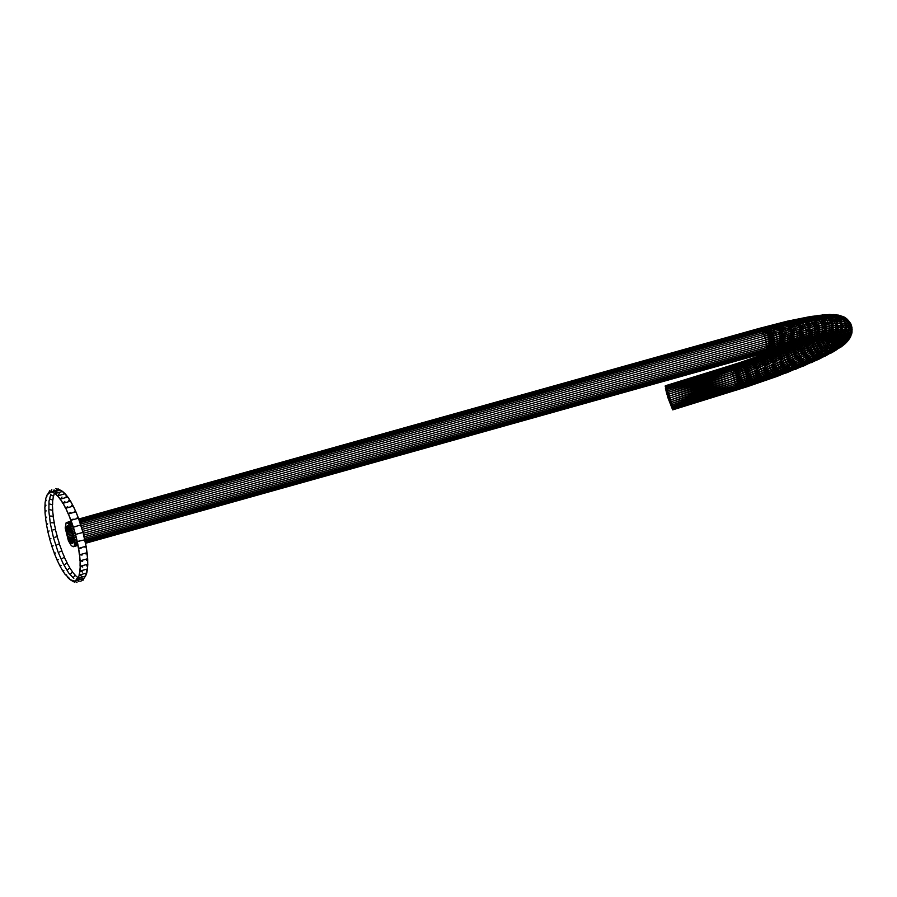 <?xml version="1.0" encoding="UTF-8"?>
<svg xmlns="http://www.w3.org/2000/svg" width="897" height="897" viewBox="0 0 897 897"><rect width="100%" height="100%" fill="white"/><g stroke="black" fill="none" stroke-linecap="round" stroke-linejoin="round"><path stroke-width="1.35" d="M78.723 519.038L758.716 328.537L762.315 331.565L765.186 338.079L766.823 345.614L766.262 352.028L85.473 543.19L765.78 352.611L793.845 345.39L816.797 340.77L837.383 339.044L840.354 339.458L843.337 341.275L842.44 344.325L837.742 348.496L823.76 356.625L802.636 366.279L767.103 379.88L736.897 389.87L747.19 386.159L742.794 373.208L791.58 355.313L810.226 346.791L821.473 340.355L835.499 339.559L840.354 340.703L841.341 341.757L840.455 344.74L832.181 351.254L822.134 356.804L784.808 372.917L736.874 389.433L733.23 376.247L742.794 373.208L742.189 371.302L668.87 394.108L669.498 396.014L733.23 376.247L729.328 365.942L665.35 385.788L667.917 397.719L672.649 409.817L668.198 392.404L665.182 386.035L669.297 396.508L671.797 406.655L667.379 395.005L666.135 389.376L666.807 389.803L666.415 390.688L667.11 390.464M758.716 328.537L787.263 321.193L810.641 316.495L829.445 314.466L838.493 315.116L844.223 317.067L847.317 319.287L850.748 323.626L851.982 327.483L851.971 332.922L849.728 338.36L845.501 343.439L841.128 346.937L818.77 359.305L777.206 376.359L747.425 386.629L672.75 409.862L666.841 394.018L665.395 388.177L666.606 391.574L667.458 391.305L666.606 391.574L666.841 392.606L667.839 392.292M667.121 390.475L666.415 390.688L667.133 393.749L668.254 393.402M667.85 392.303L666.841 392.606L667.48 395.005L668.68 394.635M668.254 393.424L667.133 393.749L667.861 396.328L669.117 395.947L667.861 396.328L668.276 397.719L669.554 397.326M668.691 394.658L667.48 395.005L668.187 397.741L668.725 399.154L670.003 398.761L668.725 399.154L669.184 400.555L670.418 400.185M669.566 397.349L668.276 397.719L668.646 399.199L669.633 401.845L670.777 401.497L669.633 401.845L670.048 403.011L671.091 402.697M670.418 400.208L669.184 400.555L670.44 404.054L671.36 403.773L670.44 404.054L670.799 404.939L671.561 404.704L670.799 404.939L671.808 406.61M72.399 533.592L67.398 534.993L67.824 536.44L72.78 535.049L67.824 536.44L71.48 543.178L72.78 543.302L73.453 541.463L72.13 532.695L68.475 525.956L67.174 525.844L66.445 528.636L67.398 534.993L72.399 533.603M71.962 532.213L67.04 533.592L71.973 532.224M71.491 530.901L66.77 532.224L71.491 530.912M70.975 529.701L66.58 530.934L70.986 529.701M70.448 528.613L66.468 529.723L70.448 528.613M69.899 527.66L66.445 528.636M69.361 526.875L66.501 527.671L69.361 526.875M68.822 526.27L66.636 526.875L68.822 526.27M68.295 525.855L66.86 526.259L68.295 525.855M67.78 525.676L67.174 525.844M72.859 543.19L71.951 543.447L72.859 543.19M73.15 542.707L71.48 543.178L73.15 542.719M73.352 542.046L70.964 542.719L73.352 542.046M73.476 541.205L70.437 542.057M73.498 540.218L69.888 541.227L73.509 540.218M73.453 539.086L69.349 540.241L73.453 539.097M73.319 537.841L68.811 539.108L73.319 537.852M73.094 536.496L68.307 537.841L73.094 536.507M78.79 519.24L787.263 321.193L810.641 316.495L829.445 314.466L840.332 315.542L847.317 319.287L849.627 322.438L851.006 328.28L852.116 329.468L850.737 336.543L847.474 341.387L844.055 344.639L830.958 353.138L835.858 348.832L833.963 348.843L830.353 351.22L828.559 350.895L822.134 356.804L825.274 356.131L829.333 353.676L832.181 351.254L830.353 351.22L825.868 353.833L824.152 353.463L815.866 359.854L818.77 359.305L823.76 356.625L827.606 353.911L825.868 353.833L820.497 356.67L818.871 356.244L808.937 363.027L811.572 362.59L822.134 356.804L820.497 356.67L814.341 359.675L812.828 359.192L801.413 366.268L803.757 365.965L815.866 359.854L814.341 359.675L807.547 362.78L806.145 362.242L793.352 369.575L795.381 369.396L808.937 363.027L807.547 362.78L800.158 365.965L798.891 365.371L784.808 372.917L786.501 372.872L801.413 366.268L800.158 365.965L792.242 369.205L791.109 368.566L775.86 376.28L785.705 373.051L793.352 369.575L792.242 369.205L783.855 372.49L782.868 371.784L766.565 379.622L776.578 376.471L784.808 372.917L783.855 372.49L775.075 375.787L774.234 375.024L756.978 382.918L767.103 379.88L775.86 376.28L775.075 375.787L765.948 379.061L765.276 378.242L747.425 386.629L766.565 379.622L765.948 379.061L746.932 385.486L736.829 389.993L756.978 382.918L754.231 377.525L750.497 366.593L741.628 369.519L732.614 374.341L669.498 396.014L670.025 397.988L668.87 394.108L732.019 372.569L668.265 392.348L672.75 409.862L736.897 389.87L672.873 409.727L671.819 406.33L672.649 409.817L736.874 389.433L672.896 409.279L736.751 388.715L672.817 408.55L671.763 405.792L672.795 409.223L672.817 408.55L736.538 387.739L672.649 407.563L671.64 405.063L672.716 408.505L672.649 407.563L736.246 386.551L672.402 406.363L671.449 404.166L672.548 407.53L672.402 406.363L735.888 385.161L672.066 404.962L671.203 403.134L672.302 406.33L672.066 404.962L735.462 383.602L671.662 403.392L670.911 401.968L671.965 404.939L671.662 403.392L734.968 381.898L671.203 401.688L670.564 400.701L671.573 403.381L671.203 401.688L734.43 380.093L670.676 399.871L670.182 399.367L671.113 401.688L670.676 399.871L733.847 378.198L669.756 397.965L670.586 399.883L670.115 397.965L733.23 376.247L742.189 371.302L741.628 369.519L732.019 372.569L741.124 367.905L667.693 390.756L668.388 393.794L668.265 392.348L731.459 370.966L740.687 366.458L667.155 389.343L667.962 392.617L667.693 390.756L730.943 369.553L740.317 365.214L666.662 388.132L667.57 391.574L667.155 389.343L730.483 368.331L740.014 364.193L666.236 387.156L667.211 390.677L666.662 388.132L730.091 367.344L739.801 363.42L665.866 386.428L666.886 389.96L666.236 387.156L739.677 362.904L665.563 385.957L666.617 389.41L665.866 386.428L739.644 362.668L665.563 385.957L666.393 389.074L665.226 385.923M759.355 328.582L788.362 321.115L818.714 315.374L831.239 314.6L837.159 315.105L841.857 318.009L845.131 318.469L846.387 319.926L848.192 323.469L848.797 327.439L851.006 328.28L849.616 333.897L850.704 335.052L846.006 342.609L835.712 350.368L838.617 346.657L836.677 346.713L833.963 348.843L832.102 348.552L824.152 353.463L806.145 362.242L765.276 378.242L761.587 371.111L759.176 363.599L750.497 366.593L750.071 364.944L741.628 369.519L739.644 362.668L775.591 350.054M78.97 519.733L769.626 325.79L804.878 317.616L826.204 314.881L832.965 315.026L837.529 317.93L841.857 318.009L844.873 323.01L845.501 326.979L848.797 327.439L847.474 333.079L849.616 333.897L847.373 337.048L848.427 338.169L846.936 339.447L846.97 340.882L844.324 343.596L841.341 341.757L839.345 341.892L839.379 343.226L837.428 343.035L838.617 346.657L842.406 345.592L842.44 344.325L841.375 343.103L839.379 343.226L838.482 344.829L836.542 344.616L835.858 348.832L839.536 347.845L840.455 344.74L838.482 344.829L836.677 346.713L834.771 346.455L832.102 348.552L830.308 347.98L828.559 350.895L826.821 350.29L824.152 353.463L822.482 352.813L818.871 356.244L817.29 355.548L812.828 359.192L811.337 358.452L806.145 362.242L804.766 361.446L798.891 365.371L797.624 364.53L791.109 368.566L789.977 367.669L782.868 371.784L781.87 370.842L774.234 375.024L773.382 374.027L765.276 378.242L736.751 388.715L746.584 384.555L736.538 387.739L746.181 383.4L736.246 386.551L745.71 382.044L735.888 385.161L745.194 380.519L735.462 383.602L744.633 378.837L734.968 381.898L744.039 377.043L734.43 380.093L743.422 375.159L733.847 378.198L751.013 368.375L742.189 371.302L758.817 361.928L741.124 367.905L749.724 363.476L740.687 366.458L749.466 362.186L740.317 365.214L749.309 361.121L740.014 364.193L749.253 360.291L739.801 363.42L758.694 356.479L749.253 360.291L749.309 361.121L775.871 349.987M760.051 328.93L806.257 317.796L827.864 315.318L832.259 318.222L837.529 317.93L840.5 322.931L841.151 326.9L845.501 326.979L844.256 332.63L847.474 333.079L845.288 336.252L847.373 337.048L845.893 338.337L846.936 339.447L845.232 340.501L845.266 341.903L838.392 340.871L839.345 341.892L837.394 341.735L837.428 343.035L834.771 346.455L832.932 345.917L817.29 355.548L797.624 364.53L773.382 374.027L770.007 368.084L767.597 360.572L759.176 363.599L758.559 360.426L750.071 364.944L749.309 361.121L758.402 357.993L758.492 357.107L776.836 349.74M79.228 520.495L760.791 329.558L770.433 326.104L771.285 326.687L780.211 323.582L781.197 324.142L798.184 319.422L799.429 319.915L806.257 317.796L807.625 318.278L815.138 316.944L816.562 317.684L821.91 315.957L826.103 318.895L832.259 318.222L835.163 323.234L835.847 327.203L841.151 326.9L840.018 332.552L844.256 332.63L842.148 335.814L845.288 336.252L843.842 337.564L845.893 338.337L844.212 339.402L845.232 340.501L836.475 340.142L838.392 340.871L836.453 340.714L837.394 341.735L835.511 341.275L837.428 343.035L835.544 342.553L836.542 344.616L834.681 344.1L832.932 345.917L831.183 345.11L830.308 347.98L828.604 347.15L826.821 350.29L825.162 349.415L822.482 352.813L820.89 351.904L817.29 355.548L815.777 354.595L811.337 358.452L809.913 357.455L804.766 361.446L803.443 360.415L797.624 364.53L796.401 363.453L789.977 367.669L788.867 366.537L781.87 370.842L780.883 369.665L773.382 374.027L746.584 384.555L755.476 380.328L746.181 383.4L754.87 379.016L745.71 382.044L754.231 377.525L745.194 380.519L753.581 375.877L744.633 378.837L752.919 374.105L744.039 377.043L752.258 372.233L743.422 375.159L759.647 365.404L751.013 368.375L767.305 358.878L758.817 361.928L767.137 357.342L749.724 363.476L758.425 359.103L749.466 362.186L777.284 349.628M760.791 329.558L799.429 319.915L807.625 318.278L808.948 319.018L816.562 317.684L819.118 319.915L826.103 318.895L828.929 323.907L829.647 327.876L835.847 327.203L834.849 332.854L840.018 332.552L838.022 335.736L842.148 335.814L840.758 337.126L843.842 337.564L842.193 338.64L844.212 339.402L833.616 339.739L836.475 340.142L834.58 340.008L836.453 340.714L834.58 340.277L835.511 341.275L834.681 344.1L832.909 343.327L825.162 349.415L815.777 354.595L780.883 369.665L777.329 363.218L775.703 357.533L767.597 360.572L767.114 355.974L758.559 360.426L758.402 357.993L767.215 354.82L767.451 353.889L777.396 349.595M833.235 339.817L835.511 341.275L833.728 340.535L835.544 342.553L833.762 341.791L832.909 343.327L831.272 342.284L831.183 345.11L829.568 344.056L828.604 347.15L827.023 346.063L825.162 349.415L823.625 348.305L820.89 351.904L819.409 350.761L815.777 354.595L814.353 353.418L809.913 357.455L808.578 356.244L803.443 360.415L802.187 359.159L796.401 363.453L795.235 362.153L788.867 366.537L787.79 365.214L780.883 369.665L772.519 372.804L764.558 377.188L755.476 380.328L763.829 375.921L754.87 379.016L763.078 374.475L754.231 377.525L762.327 372.86L753.581 375.877L761.587 371.111L752.919 374.105L760.891 369.261L752.258 372.233L768.023 362.388L759.647 365.404L775.479 355.817L767.305 358.878L775.4 354.248L767.137 357.342L775.479 352.846L758.425 359.103L779.762 348.989M833.044 339.795L833.762 341.791L832.113 340.782L827.023 346.063L819.409 350.761L787.79 365.214L785.032 360.213L783.44 354.506L775.703 357.533L775.703 351.635L767.114 355.974L767.215 354.82L781.422 348.563M830.678 339.694L831.272 342.284L829.803 341.017L829.568 344.056L828.122 342.766L827.023 346.063L825.599 344.751L823.625 348.305L822.246 346.96L819.409 350.761L818.064 349.393L814.353 353.418L813.063 352.028L808.578 356.244L807.345 354.82L802.187 359.159L801.021 357.712L795.235 362.153L794.148 360.672L787.79 365.214L779.908 368.297L772.519 372.804L763.829 375.921L771.655 371.392L763.078 374.475L770.815 369.811L762.327 372.86L770.007 368.084L761.587 371.111L769.267 366.245L760.891 369.261L776.096 359.361L768.023 362.388L783.272 352.756L775.479 355.817L783.283 351.153L775.4 354.248L783.462 349.718L775.479 352.846L783.81 348.462L775.703 351.635L782.644 348.249M830.544 339.683L825.599 344.751L818.064 349.393L786.781 363.689L779.908 368.297L771.655 371.392L778.988 366.75L770.815 369.811L778.114 365.045L770.007 368.084L777.329 363.218L769.267 366.245L783.787 356.356L776.096 359.361L783.44 354.506L784.101 347.868M828.503 339.75L828.122 342.766L826.866 341.252L825.599 344.751L824.354 343.226L822.246 346.96L821.035 345.423L818.064 349.393L816.887 347.834L813.063 352.028L811.931 350.447L807.345 354.82L806.246 353.216L801.021 357.712L799.978 356.087L794.148 360.672L793.161 359.024L786.781 363.689L778.988 366.75L785.85 362.018L778.114 365.045L785.032 360.213L777.329 363.218L791.064 353.373L783.787 356.356L790.75 351.501L783.44 354.506L790.638 349.74L783.272 352.756L790.728 348.103L783.283 351.153L790.997 346.623L783.462 349.718L788.956 346.702M828.301 339.761L816.887 347.834L793.161 359.024L790.75 351.501L791.165 346.175M786.904 347.195L785.75 347.475M825.689 339.907L824.354 343.226L823.345 341.51L821.035 345.423L820.026 343.697L816.887 347.834L815.911 346.096L811.931 350.447L810.978 348.698L806.246 353.216L805.327 351.456L799.978 356.087L799.081 354.304L793.161 359.024L785.85 362.018L792.298 357.23L785.032 360.213L797.848 350.447L791.064 353.373L797.568 348.563L790.75 351.501L797.511 346.78L790.638 349.74L797.668 345.11L790.728 348.103L795.448 345.188M79.575 521.493L761.542 330.444L771.285 326.687L772.138 327.551L781.197 324.142L782.184 324.961L790.605 321.877L791.703 322.673L799.429 319.915L800.651 320.689L808.948 319.018L811.359 321.283L819.118 319.915L821.865 324.938L822.616 328.896L829.647 327.876L828.806 333.505L834.849 332.854L832.999 336.027L838.022 335.736L836.699 337.059L840.758 337.126L839.166 338.214L842.193 338.64L825.352 339.929L815.911 346.096L799.081 354.304L797.568 348.563L797.781 344.672M793.139 345.704L792.242 345.917M822.168 340.277L820.026 343.697L819.264 341.802L815.911 346.096L815.149 344.201L810.978 348.698L810.226 346.791L805.327 351.456L804.587 349.55L799.081 354.304L792.298 357.23L804.082 347.599L797.848 350.447L803.835 345.704L797.568 348.563L803.835 343.887L797.511 346.78L801.75 343.809M817.929 340.871L815.149 344.201L814.667 342.239L810.226 346.791L809.733 344.84L804.587 349.55L803.903 343.372M799.429 344.302L798.622 344.482M816.707 341.051L804.082 347.599L809.52 342.934L803.835 345.704L807.67 342.62M813.074 341.645L809.733 344.84L809.531 342.273M805.573 343.035L804.744 343.203M811.381 341.948L809.52 342.934L810.439 342.116M815.608 341.208L814.667 342.239L814.577 341.387M820.127 340.546L819.264 341.802L819.006 340.714M823.984 340.075L823.345 341.51L822.807 340.21M827.124 339.828L826.866 341.252L826.036 339.896M829.602 339.694L829.803 341.017L828.716 339.739M761.542 330.444L800.651 320.689L802.893 322.987L811.359 321.283L814.016 326.329L814.812 330.275L822.616 328.896L821.955 334.503L828.806 333.505L828.066 335.164L843.326 334.301L848.618 335.556L849.683 336.7L848.73 339.952L844.212 339.402L840.354 340.703L832.775 339.728M832.091 339.716L832.113 340.782L830.835 339.694M80.001 522.716L762.315 331.565L772.138 327.551L772.99 328.65L782.184 324.961L783.148 326.037L791.703 322.673L793.778 325.006L802.893 322.987L805.45 328.044L806.291 331.991L814.812 330.275L814.868 332.215L835.769 329.154L848.64 329.401L851.937 331.408L851.488 334.783L835.174 338.147L839.166 338.214L835.499 339.559L829.848 339.671L838.415 339.963L842.193 338.64L849.728 338.36M832.719 339.75L833.728 340.535L832.394 339.716M762.315 331.565L783.148 326.037L784.068 327.338L793.778 325.006L794.697 326.508L827.236 320.352L843.09 319.455L848.584 320.756L850.748 323.626L850.401 324.31L851.522 325.51L850.872 326.295L851.982 327.483L844.94 330.836L848.192 331.285L851.455 333.28L836.699 337.059L831.665 339.492L825.386 339.929M80.495 524.128L763.078 332.91L772.99 328.65L773.819 329.973L783.148 326.037L810.204 320.027L816.562 317.684L834.614 315.733L842.07 316.26L845.849 318.054L839.738 321.059L849.627 322.438L848.192 323.469L850.401 324.31L848.652 325.454L850.872 326.295L840.657 330.758L844.94 330.836L827.124 336.667L832.999 336.027L831.754 337.339L836.699 337.059L830.308 338.416L835.174 338.147L826.978 339.75L850.737 336.543M833.47 339.851L837.394 341.735L840.455 344.74L844.324 343.596L844.055 344.639M763.078 332.91L784.068 327.338L784.931 328.863L794.697 326.508L810.204 320.027L830.925 317L840.433 316.776L843.685 317.235L834.412 321.361L839.738 321.059L835.163 323.234L848.192 323.469L845.344 324.994L848.652 325.454L835.432 331.049L840.657 330.758L828.066 335.164L825.969 337.967L831.754 337.339L828.693 339.245L800.898 343.977L765.208 352.88L85.495 543.302L765.78 352.611L802.109 343.551L821.506 340.344M832.551 339.728L841.341 341.757L845.232 340.501L847.474 341.387M81.022 525.743L763.818 334.458L773.819 329.973L774.616 331.509L784.931 328.863L785.716 330.567L794.697 326.508L796.76 332.069L829.422 325.891L845.344 324.994L829.333 331.711L835.432 331.049L821.304 336.151L828.066 335.164L820.452 337.642L827.124 336.667L819.409 338.92L825.969 337.967L824.635 339.032L830.308 338.416L816.797 340.77L843.326 334.301L852.15 330.993M763.818 334.458L774.616 331.509L775.356 333.236L804.732 326.16L834.412 321.361L828.929 323.907L835.163 323.234L814.868 332.215L814.711 334.076L829.333 331.711L821.955 334.503L818.187 339.974L809.778 342.015L839.132 334.233L852.116 329.468M81.549 527.526L764.524 336.184L775.356 333.236L776.028 335.119L785.716 330.567L786.4 332.451L805.45 328.044L828.929 323.907L806.403 333.919L814.868 332.215L806.325 335.77L814.711 334.076L814.353 335.848L821.955 334.503L813.792 337.474L821.304 336.151L813.052 338.943L820.452 337.642L812.121 340.21L819.409 338.92L811.034 341.241L802.109 343.551L811.034 341.241L812.121 340.21L793.845 345.39L803.219 342.811L804.172 341.802L812.121 340.21L813.052 338.943L785.054 347.498L794.809 344.683L795.617 343.708L804.172 341.802L804.968 340.568L813.052 338.943L813.792 337.474L775.782 349.886L785.839 346.836L786.49 345.894L795.617 343.708L796.267 342.497L804.968 340.568L805.596 339.122L813.792 337.474L814.353 335.848L786.49 345.894L766.262 352.028L786.49 345.894L787.005 344.728L796.267 342.497L796.771 341.084L805.596 339.122L806.055 337.519L814.353 335.848L840.971 324.916L848.427 320.476M82.12 529.443L776.028 335.119L786.4 332.451L786.949 334.424L796.76 332.069L797.119 334.02L806.291 331.991L806.055 337.519L766.262 352.028L85.383 542.775M82.692 531.405L765.769 340.041L776.028 335.119L776.6 337.093L786.949 334.424L787.342 336.375L797.119 334.02L797.287 335.938L806.403 333.919L797.287 337.777L806.325 335.77L797.108 339.503L806.055 337.519L829.647 327.876L847.317 319.287M765.769 340.041L776.6 337.093L777.037 339.032L787.342 336.375L787.577 338.27L797.287 335.938L796.771 341.084L787.364 343.349L787.005 344.728L777.228 347.24L776.869 348.372L85.383 542.763M83.219 533.323L766.229 341.97L777.037 339.032L777.329 340.905L787.577 338.27L787.656 340.086L797.287 337.777L787.588 341.791L797.108 339.503L766.61 351.175L85.249 542.057M83.668 535.161L766.587 343.843L777.329 340.905L777.497 342.699L787.656 340.086L787.364 343.349L777.452 345.894L777.228 347.24L85.047 541.07M84.094 536.877L766.823 345.614L777.497 342.699L777.542 344.37L787.588 341.791L766.845 350.077M84.486 538.458L777.542 344.37L777.452 345.894L84.811 539.859M66.681 522.413L70.089 525.485L73.498 533.984L74.799 542.663L74.227 545.903L73.274 546.733L71.323 545.679L68.396 540.745L65.201 527.963L66.154 522.671L71.278 521.123M67.275 522.469L71.345 521.336M67.937 522.828L71.513 521.819M68.632 523.456L71.782 522.581M69.361 524.353L72.13 523.579M70.089 525.485L72.545 524.801M70.829 526.842L73.038 526.214M71.558 528.389L73.565 527.828M72.265 530.127L74.092 529.611M72.915 532.022L74.664 531.529M73.498 533.984L75.247 533.491M73.98 535.913L75.763 535.408M74.35 537.774L76.223 537.247M74.608 539.534L76.649 538.962M74.754 541.183L77.03 540.543M74.799 542.663L77.355 541.945M74.72 543.963L77.602 543.167M74.529 545.062L77.792 544.143M74.227 545.903L77.938 544.86L74.227 545.903M73.801 546.475L78.017 545.286L73.801 546.475M73.274 546.733L78.039 545.387L73.274 546.733M665.35 385.788L666.314 390.644L665.182 386.035M671.102 402.708L670.048 403.011L671.797 406.655M80.865 581.435L82.132 579.081L84.071 578.139L85.63 576.042L87.458 568.967L87.581 558.73L86.078 546.228L82.973 532.336L78.431 518.197L70.975 520.282L73.397 527.234L79.508 525.25M76.996 518.006L78.431 518.197L75.864 511.839L68.419 513.925L70.975 520.282L73.106 519.094M74.339 511.38L75.864 511.839L73.206 506.143L65.75 508.229L68.419 513.925L70.426 512.479M71.558 505.448L73.206 506.143L70.493 501.188L63.037 503.273L65.75 508.229L67.656 506.547M68.733 500.302L70.493 501.188L67.78 497.039L60.323 499.124L63.037 503.273L64.842 501.389M65.907 495.974L67.78 497.039L65.122 493.765L57.666 495.85L60.323 499.124L62.005 497.061M63.138 492.565L65.122 493.765L62.566 491.444L55.121 493.529L57.666 495.85L59.236 493.653M60.469 490.143L62.566 491.444L60.166 490.132L52.721 492.229L55.121 493.529L56.589 491.231M55.692 488.551L57.98 489.919L50.535 492.005L52.721 492.229L54.089 489.874M48.472 493.182L47.036 495.043L50.535 492.005L51.802 489.65M82.132 579.081L74.686 581.166L70.101 579.641L72.197 580.942M82.883 580.46L84.071 578.139L76.615 580.224L74.686 581.166L76.974 582.534M86.841 572.813L85.63 576.042L78.185 578.128L76.615 580.224L78.981 581.548M85.675 575.055L86.762 572.948L79.306 575.033L78.185 578.128L80.607 579.372M86.404 570.907L87.458 568.967L80.001 571.053L79.306 575.033L81.795 576.143M86.684 565.917L87.727 564.191L80.281 566.276L80.001 571.053L82.513 571.994M86.538 560.244L87.581 558.73L80.136 560.816L80.281 566.276L82.804 567.005M85.955 553.965L87.031 552.709L79.586 554.795L80.136 560.816L82.647 561.331M84.968 547.226L86.078 546.228L78.622 548.325L79.586 554.795L82.076 555.052M83.556 540.106L77.265 541.496L78.622 548.325L81.066 548.325M81.739 532.751L75.527 534.421L77.265 541.496L79.654 541.205M75.628 526.337L73.397 527.234L75.527 534.421L77.837 533.838M78.588 518.298L80.842 525.149M73.173 527.223L70.975 520.282M76.032 511.963L78.431 518.197M70.762 520.294L68.419 513.925M73.386 506.278L75.864 511.839M68.206 513.97L65.75 508.229M70.684 501.333L73.206 506.143M65.548 508.307L63.037 503.273M67.981 497.185L70.493 501.188M62.846 503.385L60.323 499.124M65.324 493.922L67.78 497.039M60.144 499.259L57.666 495.85M62.779 491.59L65.122 493.765M57.498 496.007L55.121 493.529M57.969 488.787L60.166 490.132M54.964 493.709L52.721 492.229M52.575 492.419L50.535 492.005M50.4 492.218L48.595 492.958L49.784 490.637M53.585 496.097L54.425 493.148M50.815 494.146L48.999 501.21L48.875 511.402L50.378 523.848L53.472 537.695L57.991 551.79L63.205 563.787L68.609 572.869L73.801 578.442M50.871 494.942L53.36 496.052L52.889 500.066M46.924 495.279L45.904 498.138L46.992 496.03M50.154 499.091L52.665 500.033L52.609 504.809M45.803 498.373L45.209 502.129L46.263 500.178M49.873 504.069L52.385 504.809L52.744 510.236M45.119 502.354L44.94 506.906L45.982 505.157M50.019 509.754L52.531 510.27L53.293 516.224M44.85 507.13L45.085 512.355L46.128 510.842M50.591 516.033L53.091 516.291L54.246 522.671M44.996 512.568L45.635 518.376L46.711 517.12M51.6 522.772L54.044 522.772L55.592 529.477M45.556 518.578L46.599 524.857L47.698 523.859M53.001 529.88L55.401 529.589L57.318 536.518M46.521 525.037L47.945 531.686L49.111 530.968M54.829 537.247L57.15 536.664L59.437 543.683M47.877 531.831L49.694 538.749L50.927 538.335M57.049 544.748L59.269 543.851L61.837 550.612M49.615 538.873L51.824 545.937L53.147 545.836M59.561 551.991L61.691 550.803L64.393 556.947M51.746 546.038L54.235 552.888L55.67 553.079M62.229 558.618L64.248 557.16L67.04 562.632M54.145 552.956L56.803 559.246L58.339 559.706M65.01 564.538L66.916 562.856L69.742 567.577M56.702 559.291L59.46 564.942L61.108 565.637M67.824 569.696L69.63 567.812L72.444 571.725M59.359 564.953L62.173 569.898L63.934 570.784M70.661 574.024L72.343 571.961L75.09 574.999M62.061 569.875L64.887 574.046L66.759 575.112M73.408 577.433L75 575.235L77.635 577.332M64.763 574.002L69.54 578.52M76.077 579.854L77.546 577.556L78.274 577.87M67.41 577.253L70.101 579.641M69.955 579.552L74.698 582.31M72.332 580.841L74.686 581.166M74.518 581.032L76.615 580.224M76.436 580.079L78.185 578.128M77.983 577.982L79.306 575.033M87.536 568.855L86.762 572.948M79.104 574.887L80.001 571.053M87.816 564.101L87.458 568.967M79.799 570.907L80.281 566.276M87.682 558.674L87.727 564.191M80.057 566.13L80.136 560.816M87.132 552.687L87.581 558.73M79.911 560.692L79.586 554.795M86.179 546.239L87.031 552.709M79.351 554.682L78.622 548.325M84.834 539.433L86.078 546.228M78.398 548.224L77.265 541.496M83.107 532.392L84.722 539.4M77.041 541.418L75.527 534.421M80.988 525.227L82.973 532.336M75.292 534.388L73.397 527.234M830.958 353.138L827.606 353.911L830.353 351.22L832.932 345.917L832.909 343.327L831.463 339.705M832.405 352.308L835.712 350.368L832.181 351.254L834.771 346.455L834.681 344.1L832.225 339.716M845.501 343.439L846.006 342.609L845.266 341.903L841.375 343.103L833.784 339.896M842.451 316.349L766.957 348.765M838.493 315.116L834.614 315.733L820.206 321.384L766.823 345.614M840.332 315.542L827.236 320.352L766.946 347.262M833.515 314.544L827.864 315.318L811.359 321.283L766.229 341.97M835.365 314.679L819.118 319.915L766.587 343.843M822.773 314.937L813.669 316.495L800.651 320.689L764.524 336.184M824.5 314.746L815.138 316.944L801.806 321.72L765.186 338.079"/></g></svg>
